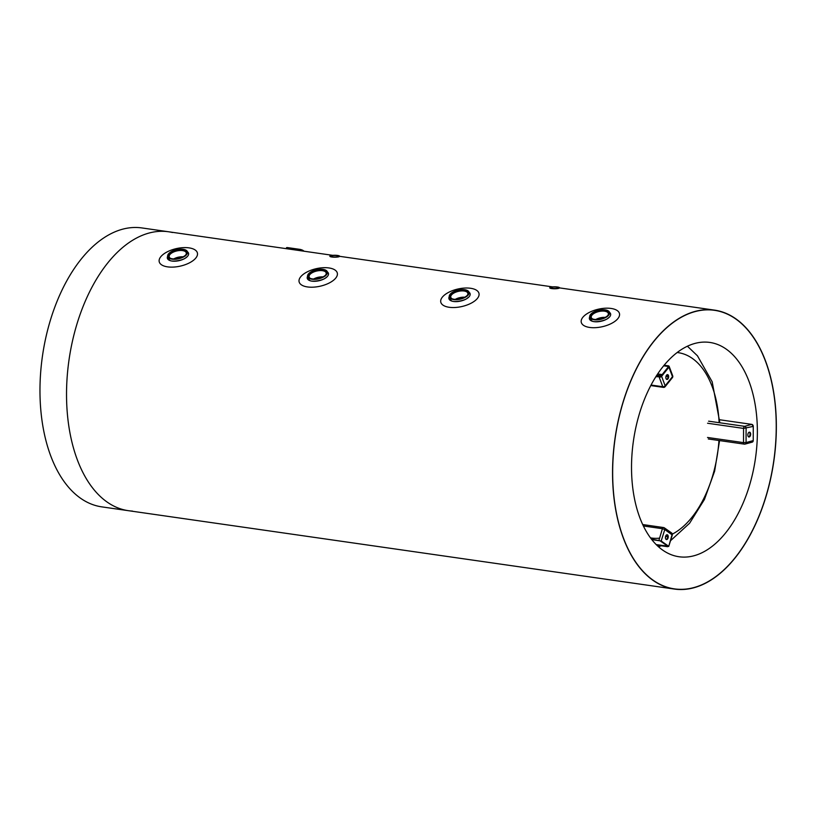 <?xml version="1.0" encoding="UTF-8"?>
<svg xmlns="http://www.w3.org/2000/svg" width="817" height="817" viewBox="0 0 817 817"><rect width="100%" height="100%" fill="white"/><g stroke="black" fill="none" stroke-linecap="round" stroke-linejoin="round"><path stroke-width="1.23" d="M677.119 352.525A93.638 53.309 -81.8 0 1 719.123 422.685M718.95 440.496A93.638 53.309 -81.8 0 1 672.371 534.104M667.622 536.197A93.638 53.309 -81.8 0 1 665.467 536.912M659.421 538.158A93.638 53.309 -81.8 0 1 650.506 537.872M666.202 539.465A2.431 1.379 98.2 0 0 667.601 537.351A2.431 1.379 98.2 0 0 666.958 534.818A2.431 1.379 98.2 0 0 666.876 534.767M667.54 534.9A2.431 1.379 -81.8 0 1 668.143 537.688A2.431 1.379 -81.8 0 1 666.488 539.567A2.431 1.379 -81.8 0 1 665.467 536.963A2.431 1.379 -81.8 0 1 667.183 534.757A2.431 1.379 -81.8 0 1 667.54 534.9M666.621 379.364A2.431 1.379 98.2 0 0 667.366 378.833A2.431 1.379 98.2 0 0 668.071 376.504A2.431 1.379 98.2 0 0 667.295 374.666M667.949 378.925A2.431 1.379 -81.8 0 1 666.907 379.456A2.431 1.379 -81.8 0 1 665.886 376.851A2.431 1.379 -81.8 0 1 667.601 374.646A2.431 1.379 -81.8 0 1 668.653 376.341A2.431 1.379 -81.8 0 1 667.949 378.925M748.607 436.881A2.431 1.379 98.2 0 0 750.016 434.685A2.431 1.379 98.2 0 0 749.281 432.183M747.831 434.961A2.431 1.379 -81.8 0 1 749.587 432.173A2.431 1.379 -81.8 0 1 750.609 434.777A2.431 1.379 -81.8 0 1 748.893 436.983A2.431 1.379 -81.8 0 1 747.831 434.961M591.396 313.616A10.151 4.657 167.2 0 1 602.068 309.766A10.151 4.657 167.2 0 1 609.564 312.564A10.151 4.657 167.2 0 1 600.689 319.345A10.151 4.657 167.2 0 1 589.751 317.047A10.151 4.657 167.2 0 1 591.396 313.616M595.767 319.518A8.762 4.014 167.2 0 1 605.193 317.384M592.611 318.947A8.762 4.014 167.2 0 1 591.253 317.364A8.762 4.014 167.2 0 1 592.672 314.412A8.762 4.014 167.2 0 1 601.874 311.093A8.762 4.014 167.2 0 1 608.338 313.493A8.762 4.014 167.2 0 1 607.797 315.505M591.937 313.697A9.487 4.351 167.2 0 1 604.243 310.133A9.487 4.351 167.2 0 1 608.073 315.199A9.487 4.351 167.2 0 1 592.233 318.783A9.487 4.351 167.2 0 1 591.937 313.697M450.902 293.446A10.151 4.657 167.2 0 1 461.574 289.606A10.151 4.657 167.2 0 1 469.07 292.394A10.151 4.657 167.2 0 1 460.196 299.175A10.151 4.657 167.2 0 1 449.268 296.877A10.151 4.657 167.2 0 1 450.902 293.446M455.283 299.349A8.762 4.014 167.2 0 1 464.71 297.214M452.118 298.777A8.762 4.014 167.2 0 1 450.77 297.204A8.762 4.014 167.2 0 1 452.179 294.243A8.762 4.014 167.2 0 1 461.391 290.923A8.762 4.014 167.2 0 1 467.855 293.334A8.762 4.014 167.2 0 1 467.314 295.335M451.454 293.528A9.487 4.351 167.2 0 1 463.75 289.964A9.487 4.351 167.2 0 1 467.59 295.029A9.487 4.351 167.2 0 1 451.74 298.624A9.487 4.351 167.2 0 1 451.454 293.528M309.235 273.113A10.151 4.657 167.2 0 1 319.907 269.263A10.151 4.657 167.2 0 1 327.403 272.061A10.151 4.657 167.2 0 1 318.528 278.842A10.151 4.657 167.2 0 1 307.601 276.544A10.151 4.657 167.2 0 1 309.235 273.113M313.616 279.016A8.762 4.014 167.2 0 1 323.042 276.881M310.45 278.444A8.762 4.014 167.2 0 1 309.102 276.861A8.762 4.014 167.2 0 1 310.511 273.909A8.762 4.014 167.2 0 1 319.723 270.59A8.762 4.014 167.2 0 1 326.187 272.99A8.762 4.014 167.2 0 1 325.646 275.002M309.786 273.195A9.487 4.351 167.2 0 1 322.082 269.63A9.487 4.351 167.2 0 1 325.922 274.696A9.487 4.351 167.2 0 1 310.072 278.28A9.487 4.351 167.2 0 1 309.786 273.195M169.333 253.035A10.151 4.657 167.2 0 1 180.006 249.185A10.151 4.657 167.2 0 1 187.501 251.973A10.151 4.657 167.2 0 1 178.627 258.764A10.151 4.657 167.2 0 1 167.699 256.467A10.151 4.657 167.2 0 1 169.333 253.035M173.715 258.938A8.762 4.014 167.2 0 1 183.141 256.804M170.549 258.356A8.762 4.014 167.2 0 1 169.201 256.783A8.762 4.014 167.2 0 1 170.62 253.821A8.762 4.014 167.2 0 1 179.822 250.502A8.762 4.014 167.2 0 1 186.286 252.913A8.762 4.014 167.2 0 1 185.745 254.914M169.885 253.107A9.487 4.351 167.2 0 1 182.181 249.553A9.487 4.351 167.2 0 1 186.021 254.608A9.487 4.351 167.2 0 1 170.171 258.203A9.487 4.351 167.2 0 1 169.885 253.107M551.475 287.339A3.86 0.766 0.1 0 0 550.76 287.788A3.86 0.766 0.1 0 0 554.62 288.554A3.86 0.766 0.1 0 0 558.481 287.809A3.86 0.766 0.1 0 0 555.795 287.073A3.86 0.766 0.1 0 0 551.475 287.339M550.638 287.227A4.892 0.97 0.1 0 0 549.718 287.778A4.892 0.97 0.1 0 0 554.62 288.758A4.892 0.97 0.1 0 0 559.512 287.809A4.892 0.97 0.1 0 0 556.111 286.879A4.892 0.97 0.1 0 0 550.638 287.227M330.752 255.66A4.892 0.97 0.1 0 0 329.843 256.221A4.892 0.97 0.1 0 0 334.735 257.202A4.892 0.97 0.1 0 0 339.637 256.242A4.892 0.97 0.1 0 0 336.236 255.312A4.892 0.97 0.1 0 0 330.752 255.66M331.59 255.782A3.86 0.766 0.1 0 0 330.875 256.221A3.86 0.766 0.1 0 0 334.735 256.998A3.86 0.766 0.1 0 0 338.595 256.242A3.86 0.766 0.1 0 0 335.92 255.507A3.86 0.766 0.1 0 0 331.59 255.782M286.216 248.654L286.501 247.745A2.543 0.582 17.5 0 1 287.645 247.612L299.839 249.359A2.543 0.582 17.5 0 1 303.178 250.553L304.138 251.227M765.08 499.156A140.718 80.107 98.2 0 0 714.436 310.307A140.718 80.107 98.2 0 0 615.15 438.218A140.718 80.107 98.2 0 0 674.444 588.883A140.718 80.107 98.2 0 0 765.08 499.156A140.718 80.107 -81.8 0 1 674.444 588.883A140.718 80.107 -81.8 0 1 615.15 438.218A140.718 80.107 -81.8 0 1 714.436 310.307A140.718 80.107 -81.8 0 1 765.08 499.156M748.791 487.729A108.252 61.632 -81.8 0 1 679.06 556.755A108.252 61.632 -81.8 0 1 633.441 440.843A108.252 61.632 -81.8 0 1 709.82 342.435A108.252 61.632 -81.8 0 1 726.139 349.063A108.252 61.632 -81.8 0 1 748.791 487.729M172.448 232.508A140.902 80.209 98.2 0 0 168.445 231.752A140.902 80.209 98.2 0 0 69.026 359.817A140.902 80.209 98.2 0 0 128.402 510.686A140.902 80.209 98.2 0 0 132.456 511.085M101.839 506.877A140.902 80.209 -81.8 0 1 42.464 356.008A140.902 80.209 -81.8 0 1 141.882 227.933L168.445 231.752A140.902 80.209 -81.8 0 0 69.026 359.817A140.902 80.209 -81.8 0 0 128.402 510.686L101.839 506.877M765.172 499.228A140.902 80.209 98.2 0 0 714.466 310.123A140.902 80.209 98.2 0 0 615.048 438.198A140.902 80.209 98.2 0 0 674.423 589.067A140.902 80.209 98.2 0 0 765.172 499.228M616.304 320.233A19.588 8.977 -12.8 0 0 611.085 308.448A19.588 8.977 -12.8 0 0 584.431 315.658A19.588 8.977 -12.8 0 0 589.66 327.443A19.588 8.977 -12.8 0 0 616.304 320.233M475.821 300.064A19.588 8.977 -12.8 0 0 470.592 288.278A19.588 8.977 -12.8 0 0 443.948 295.488A19.588 8.977 -12.8 0 0 449.166 307.274A19.588 8.977 -12.8 0 0 475.821 300.064M334.153 279.731A19.588 8.977 -12.8 0 0 328.924 267.945A19.588 8.977 -12.8 0 0 302.27 275.155A19.588 8.977 -12.8 0 0 307.498 286.941A19.588 8.977 -12.8 0 0 334.153 279.731M194.252 259.653A19.588 8.977 -12.8 0 0 189.023 247.868A19.588 8.977 -12.8 0 0 162.379 255.078A19.588 8.977 -12.8 0 0 167.597 266.863A19.588 8.977 -12.8 0 0 194.252 259.653M660.616 541.201L668.051 546.41L656.837 545.205M667.795 546.256L668.459 546.113L661.178 540.997L651.823 539.608M667.663 546.706L656.776 545.143M667.622 546.134L656.245 544.612M656.858 545.215L668.714 546.44L672.064 534.665A1.818 1.43 -54.9 0 0 671.635 532.97L664.354 527.853A1.818 1.43 125.1 0 1 664.783 529.549L662.403 528.701L658.859 540.619M668.714 546.44L672.32 534.992L664.783 529.549L661.178 540.997L651.425 539.097M642.734 524.555L663.567 527.547A1.818 1.031 98.2 0 1 663.843 527.659A1.818 1.43 125.1 0 1 664.354 527.853A1.818 1.818 0 0 0 663.567 527.547A1.818 1.031 98.2 0 0 662.403 528.701L643.408 525.974M663.639 365.802L668.051 366.435L668.132 365.924L664.017 365.342M659.799 376.647L659.533 376.637A1.266 0.725 -20.5 0 0 661.208 375.983L668.52 366.874A1.266 0.725 -20.5 0 0 668.132 365.924M668.275 367.017L668.051 366.435A0.909 0.521 159.5 0 1 668.459 366.874M661.004 376.188L661.208 375.983A1.45 0.827 159.5 0 1 659.288 376.729L656.122 376.269M659.533 376.637L656.194 376.157M668.071 365.791A1.45 0.827 159.5 0 1 668.52 366.874L668.929 367.19A1.818 1.031 -20.5 0 0 669.143 366.343A1.818 1.031 -20.5 0 0 668.367 365.842L664.109 365.219M667.867 375.381L666.539 375.197M662.209 374.574L657.654 373.92M659.288 376.729L655.826 376.749M651.047 385.042L662.771 386.717A1.818 1.031 98.2 0 0 663.424 387.381A1.818 1.818 0 0 0 665.099 386.717A1.818 1.072 38.8 0 0 665.161 385.798L661.607 376.31L668.929 367.19L672.483 376.678L665.161 385.798A1.818 1.031 -20.5 0 1 662.771 386.717L659.217 377.229A1.818 1.031 -20.5 0 0 661.607 376.31L661.208 375.983M665.099 386.717L672.422 377.607A1.818 1.072 -141.2 0 0 672.483 376.678A1.818 1.031 -20.5 0 0 672.697 375.83L669.143 366.343L664.19 365.138M656.878 375.105L661.27 375.728M665.967 376.412L668.071 376.708M708.615 421.174L744.624 426.341A1.818 1.031 98.2 0 0 743.572 428.414L753.264 426.372L753.223 440.588L746.064 442.559L746.095 428.333A1.818 1.45 74.7 0 0 744.624 426.341L751.793 424.38A1.818 1.45 74.7 0 1 753.264 426.372L751.844 424.38L718.95 419.662M718.95 419.652L751.895 424.401M753.223 440.506L752.232 442.13A1.818 1.45 74.7 0 0 753.223 440.588L753.264 426.29M707.563 423.247L743.572 428.414L743.531 442.63L746.064 442.559A1.818 1.45 74.7 0 1 744.583 444.121A1.818 1.031 98.2 0 1 744.328 444.142A1.818 1.818 0 0 0 745.063 444.091L752.232 442.13M707.522 437.463L743.531 442.63A1.818 1.031 98.2 0 0 744.328 444.142L708.319 438.974M299.839 249.359L299.461 250.553M287.645 247.612L287.267 248.807M303.178 250.553L303.015 251.064M589.721 316.863A10.876 4.994 -12.8 0 0 594.061 321.653A10.876 4.994 -12.8 0 0 608.869 317.65A10.876 4.994 -12.8 0 0 609.513 312.38M449.227 296.694A10.876 4.994 -12.8 0 0 453.578 301.483A10.876 4.994 -12.8 0 0 468.376 297.48A10.876 4.994 -12.8 0 0 469.019 292.21M307.56 276.36A10.876 4.994 -12.8 0 0 311.9 281.15A10.876 4.994 -12.8 0 0 326.708 277.147A10.876 4.994 -12.8 0 0 327.351 271.877M167.669 256.272A10.876 4.994 -12.8 0 0 172.009 261.062A10.876 4.994 -12.8 0 0 186.817 257.059A10.876 4.994 -12.8 0 0 187.461 251.789M687.393 346.194L697.452 355.803L712.179 381.794L719.859 422.787M719.563 440.588L714.63 471.154L704.448 499.442L689.589 523.248L670.512 540.731M661.076 545.827L658.594 546.839M672.32 534.992A1.818 1.818 0 0 0 671.635 532.97M656.255 376.065L659.687 376.555L661.024 376.034L668.449 366.69M672.422 377.607A1.818 1.818 0 0 0 672.697 375.83M663.424 387.381L650.771 385.563M714.466 310.123L559.512 287.89M552.67 286.9L339.637 256.324M332.785 255.343L168.445 231.752M674.423 589.067L128.402 510.686M608.44 317.752C605.948 321.101 593.162 322.817 591.855 320.815L590.466 319.365M467.957 297.582C465.455 300.942 452.679 302.647 451.362 300.646L449.973 299.196M326.289 277.249C323.787 280.599 311.011 282.314 309.694 280.313L308.305 278.863M186.388 257.171C183.886 260.521 171.11 262.237 169.793 260.225L168.404 258.775"/></g></svg>
